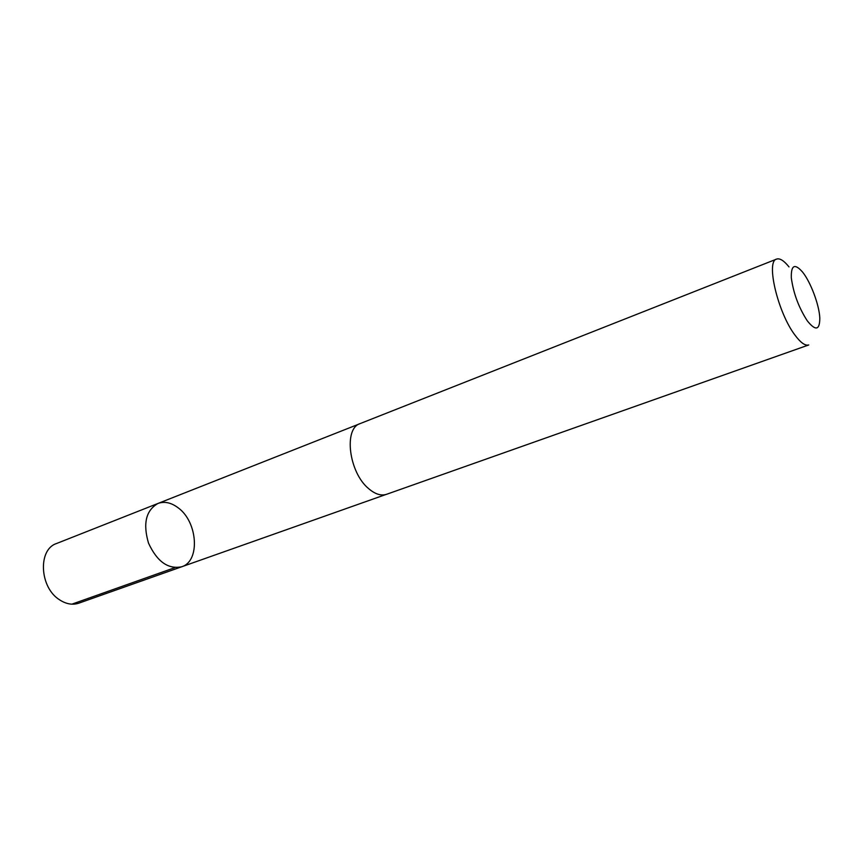 <?xml version="1.0" encoding="UTF-8"?>
<svg xmlns="http://www.w3.org/2000/svg" width="863" height="863" viewBox="0 0 863 863"><rect width="100%" height="100%" fill="white"/><g stroke="black" fill="none" stroke-linecap="round" stroke-linejoin="round"><path stroke-width="1.29" d="M178.112 507.778C197.767 521.802 200.464 561.241 181.662 566.786C168.091 569.483 157.034 561.586 148.501 543.097C142.794 523.55 145.955 510.335 157.961 503.463C164.466 501.133 171.187 502.579 178.112 507.778M56.527 543.517C37.724 549.451 39.515 587.541 59.612 599.85C66.203 604.122 72.621 605.233 78.846 603.161L181.662 566.786C168.091 569.483 157.034 561.586 148.501 543.097C142.794 523.55 145.955 510.335 157.961 503.463L56.527 543.517M776.603 259.094L360.141 423.593C343.431 428.372 348.879 472.471 368.62 488.62C375.114 494.186 381.112 496.074 386.592 494.294L808.739 344.952C805.233 346.009 800.659 342.74 795.006 335.157C777.93 312.902 765.654 261.111 776.603 259.094C779.839 258.026 783.971 260.637 789.009 266.915M807.239 320.756C815.578 331.187 819.774 330.292 819.807 318.08C819.311 305.124 810.724 282.19 802.601 272.093C794.704 263.118 790.94 265.07 791.328 277.94C793.431 293.301 798.739 307.573 807.239 320.756M174.844 567.649L71.866 604.165M359.569 423.841L157.961 503.463M385.998 494.477L181.662 566.786"/></g></svg>
